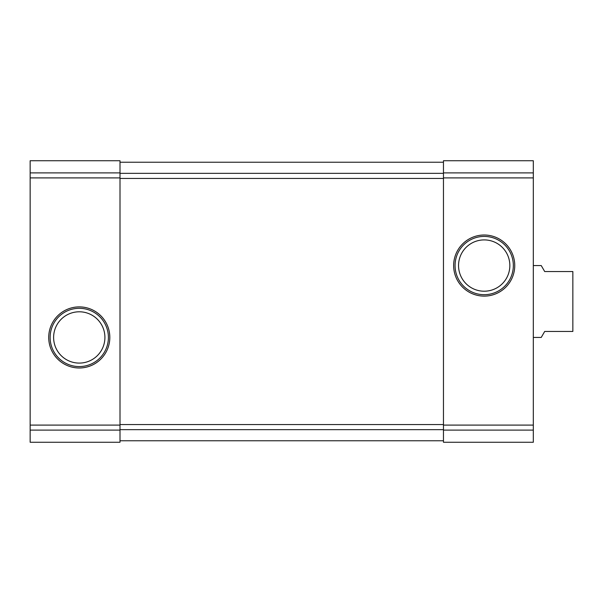 <?xml version="1.0" encoding="UTF-8"?>
<svg xmlns="http://www.w3.org/2000/svg" width="603" height="603" viewBox="0 0 603 603"><rect width="100%" height="100%" fill="white"/><g stroke="black" fill="none" stroke-linecap="round" stroke-linejoin="round"><path stroke-width="0.9" d="M30.15 430.112L30.15 160.737L120.005 160.737L120.005 442.263L30.15 442.263L30.15 430.112L120.005 430.112M48.722 337.439A30.549 30.549 0 0 0 94.543 363.895A30.549 30.549 0 0 0 94.543 310.982A30.549 30.549 0 0 0 48.722 337.439M443.461 430.112L443.461 160.737L533.316 160.737L533.316 442.263L443.461 442.263L443.461 430.112L533.316 430.112M453.644 265.561A30.549 30.549 0 0 0 499.472 292.018A30.549 30.549 0 0 0 499.472 239.105A30.549 30.549 0 0 0 453.644 265.561M120.005 162.23L443.461 162.23M120.005 440.77L443.461 440.77M458.544 265.561A25.658 25.658 0 0 0 497.023 287.774A25.658 25.658 0 0 0 497.023 243.341A25.658 25.658 0 0 0 458.544 265.561M455.061 265.561A29.132 29.132 0 0 0 498.764 290.789A29.132 29.132 0 0 0 498.764 240.326A29.132 29.132 0 0 0 455.061 265.561M53.614 337.439A25.658 25.658 0 0 0 92.093 359.659A25.658 25.658 0 0 0 92.093 315.226A25.658 25.658 0 0 0 53.614 337.439M50.132 337.439A29.132 29.132 0 0 0 93.834 362.674A29.132 29.132 0 0 0 93.834 312.211A29.132 29.132 0 0 0 50.132 337.439M533.316 337.439L541.238 337.439L544.697 331.454L572.85 331.454L572.85 271.546L544.697 271.546L541.238 265.561L533.316 265.561M30.15 172.888L120.005 172.888M30.15 177.9L120.005 177.9M30.15 425.1L120.005 425.1M443.461 172.888L533.316 172.888M443.461 177.9L533.316 177.9M443.461 425.1L533.316 425.1M120.005 173.347L443.461 173.347M120.005 178.443L443.461 178.443M120.005 424.557L443.461 424.557M120.005 429.653L443.461 429.653"/></g></svg>
